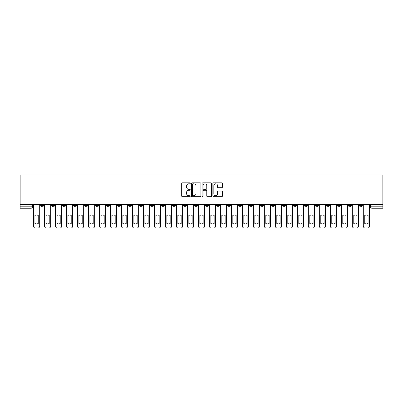 <?xml version="1.0" encoding="UTF-8"?>
<svg xmlns="http://www.w3.org/2000/svg" width="403" height="403" viewBox="0 0 403 403"><rect width="100%" height="100%" fill="white"/><g stroke="black" fill="none" stroke-linecap="round" stroke-linejoin="round"><path stroke-width="0.6" d="M190.221 183.33A0.484 0.484 0 0 0 189.737 182.846L182.388 182.846A0.69 0.69 0 0 0 181.698 183.536L181.698 195.989A0.69 0.69 0 0 0 182.388 196.684L189.737 196.684A0.484 0.484 0 0 0 190.221 196.201A0.484 0.484 0 0 0 189.737 195.717L188.785 195.717A2.211 2.211 0 0 1 186.574 193.5L186.574 192.463A2.211 2.211 0 0 1 188.785 190.251L189.737 190.251A0.484 0.484 0 0 0 190.221 189.763A0.484 0.484 0 0 0 189.737 189.279L188.785 189.279A2.211 2.211 0 0 1 186.574 187.068L186.574 186.03A2.211 2.211 0 0 1 188.785 183.813L189.737 183.813A0.484 0.484 0 0 0 190.221 183.33M337.528 204.638L337.528 205.414L340.349 205.414A1.411 1.411 0 0 1 338.938 206.82A1.411 1.411 0 0 1 337.528 205.414L337.528 204.638M326.536 204.638L326.536 205.414L329.352 205.414A1.411 1.411 0 0 1 327.946 206.82A1.411 1.411 0 0 1 326.536 205.414L326.536 204.638M260.565 204.638L260.565 205.414L263.381 205.414A1.411 1.411 0 0 1 261.975 206.82A1.411 1.411 0 0 1 260.565 205.414L260.565 204.638M249.568 204.638L249.568 205.414L252.389 205.414A1.411 1.411 0 0 1 250.978 206.82A1.411 1.411 0 0 1 249.568 205.414L249.568 204.638M238.576 204.638L238.576 205.414L241.392 205.414A1.411 1.411 0 0 1 239.981 206.82A1.411 1.411 0 0 1 238.576 205.414L238.576 204.638M216.582 204.638L216.582 205.414L219.403 205.414A1.411 1.411 0 0 1 217.993 206.82A1.411 1.411 0 0 1 216.582 205.414L216.582 204.638M194.594 205.414L194.594 204.638L194.594 205.414A1.411 1.411 0 0 0 196.004 206.82A1.411 1.411 0 0 1 194.594 205.414L197.41 205.414A1.411 1.411 0 0 1 196.004 206.82A1.411 1.411 0 0 0 197.41 205.414L197.41 204.638L197.41 205.414M183.597 205.414L183.597 204.638L183.597 205.414A1.411 1.411 0 0 0 185.007 206.82A1.411 1.411 0 0 1 183.597 205.414L186.418 205.414A1.411 1.411 0 0 1 185.007 206.82M172.605 205.414L172.605 204.638L172.605 205.414A1.411 1.411 0 0 0 174.01 206.82A1.411 1.411 0 0 1 172.605 205.414L175.421 205.414A1.411 1.411 0 0 1 174.01 206.82A1.411 1.411 0 0 0 175.421 205.414L175.421 204.638L175.421 205.414M161.608 204.638L161.608 205.414L164.424 205.414A1.411 1.411 0 0 1 163.019 206.82A1.411 1.411 0 0 1 161.608 205.414L161.608 204.638M150.611 204.638L150.611 205.414L153.432 205.414A1.411 1.411 0 0 1 152.022 206.82A1.411 1.411 0 0 1 150.611 205.414L150.611 204.638M139.619 204.638L139.619 205.414L142.435 205.414A1.411 1.411 0 0 1 141.025 206.82A1.411 1.411 0 0 1 139.619 205.414L139.619 204.638M128.622 205.414L128.622 204.638L128.622 205.414A1.411 1.411 0 0 0 130.033 206.82A1.411 1.411 0 0 1 128.622 205.414L131.438 205.414A1.411 1.411 0 0 1 130.033 206.82M106.634 205.414L106.634 204.638L106.634 205.414A1.411 1.411 0 0 0 108.039 206.82A1.411 1.411 0 0 1 106.634 205.414L109.45 205.414A1.411 1.411 0 0 1 108.039 206.82A1.411 1.411 0 0 0 109.45 205.414L109.45 204.638L109.45 205.414M95.637 205.414L95.637 204.638L95.637 205.414A1.411 1.411 0 0 0 97.047 206.82A1.411 1.411 0 0 1 95.637 205.414L98.458 205.414A1.411 1.411 0 0 1 97.047 206.82A1.411 1.411 0 0 0 98.458 205.414L98.458 204.638L98.458 205.414M84.64 205.414L84.64 204.638L84.64 205.414A1.411 1.411 0 0 0 86.051 206.82A1.411 1.411 0 0 1 84.64 205.414L87.461 205.414A1.411 1.411 0 0 1 86.051 206.82A1.411 1.411 0 0 0 87.461 205.414L87.461 204.638L87.461 205.414M73.648 205.414L73.648 204.638L73.648 205.414A1.411 1.411 0 0 0 75.054 206.82A1.411 1.411 0 0 1 73.648 205.414L76.464 205.414A1.411 1.411 0 0 1 75.054 206.82M62.651 205.414L62.651 204.638L62.651 205.414A1.411 1.411 0 0 0 64.062 206.82A1.411 1.411 0 0 1 62.651 205.414L65.472 205.414A1.411 1.411 0 0 1 64.062 206.82A1.411 1.411 0 0 0 65.472 205.414L65.472 204.638L65.472 205.414M51.655 205.414L51.655 204.638L51.655 205.414A1.411 1.411 0 0 0 53.065 206.82A1.411 1.411 0 0 1 51.655 205.414L54.476 205.414A1.411 1.411 0 0 1 53.065 206.82A1.411 1.411 0 0 0 54.476 205.414L54.476 204.638L54.476 205.414M221.721 187.722A0.69 0.69 0 0 0 222.411 187.032L222.411 183.536A0.69 0.69 0 0 0 221.721 182.846L213.555 182.846A0.69 0.69 0 0 0 212.865 183.536L212.865 195.989A0.69 0.69 0 0 0 213.555 196.684L221.721 196.684A0.69 0.69 0 0 0 222.411 195.989L222.411 191.773A0.69 0.69 0 0 0 221.721 191.077L218.225 191.077A0.69 0.69 0 0 0 217.534 191.773L217.534 193.863A1.849 1.849 0 0 1 215.681 195.717A1.849 1.849 0 0 1 213.832 193.863L213.832 185.667A1.849 1.849 0 0 1 215.681 183.813A1.849 1.849 0 0 1 217.534 185.667L217.534 187.032A0.69 0.69 0 0 0 218.225 187.722L221.721 187.722M382.85 204.638L20.15 204.638L20.15 174.892L382.85 174.892L382.85 208.23L371.924 208.23A1.411 1.411 0 0 1 370.513 206.82L382.85 206.82M200.896 183.536A0.69 0.69 0 0 0 200.2 182.846L192.04 182.846A0.69 0.69 0 0 0 191.349 183.536L191.349 195.989A0.69 0.69 0 0 0 192.04 196.684L200.2 196.684A0.69 0.69 0 0 0 200.896 195.989L200.896 183.536M202.8 182.846L210.96 182.846A0.69 0.69 0 0 1 211.651 183.536L211.651 195.989A0.69 0.69 0 0 1 210.96 196.684L207.469 196.684A0.69 0.69 0 0 1 206.774 195.989L206.774 190.941A0.69 0.69 0 0 0 206.084 190.251L203.767 190.251A0.69 0.69 0 0 0 203.072 190.941L203.072 196.201A0.484 0.484 0 0 1 202.588 196.684A0.484 0.484 0 0 1 202.105 196.201L202.105 183.536A0.69 0.69 0 0 1 202.8 182.846M370.513 204.638L370.513 206.82M32.487 204.638L32.487 206.82L32.487 204.638M31.076 204.638L31.076 208.23L20.15 208.23L20.15 206.82L32.487 206.82A1.411 1.411 0 0 1 31.076 208.23A1.411 1.411 0 0 0 32.487 206.82M20.15 204.638L20.15 206.82M362.337 204.638L362.337 205.414A1.411 1.411 0 0 1 360.932 206.82A1.411 1.411 0 0 1 359.521 205.414L362.337 205.414M359.521 204.638L359.521 205.414M351.345 204.638L351.345 205.414A1.411 1.411 0 0 1 349.935 206.82A1.411 1.411 0 0 1 348.524 205.414L351.345 205.414M348.524 204.638L348.524 205.414M340.349 204.638L340.349 205.414M329.352 204.638L329.352 205.414L329.352 204.638M318.36 204.638L318.36 205.414A1.411 1.411 0 0 1 316.949 206.82A1.411 1.411 0 0 1 315.539 205.414L318.36 205.414M315.539 204.638L315.539 205.414M307.363 204.638L307.363 205.414A1.411 1.411 0 0 1 305.953 206.82A1.411 1.411 0 0 1 304.542 205.414L307.363 205.414M304.542 204.638L304.542 205.414M296.366 204.638L296.366 205.414A1.411 1.411 0 0 1 294.961 206.82A1.411 1.411 0 0 1 293.55 205.414L296.366 205.414M293.55 204.638L293.55 205.414M285.374 204.638L285.374 205.414A1.411 1.411 0 0 1 283.964 206.82A1.411 1.411 0 0 1 282.553 205.414L285.374 205.414M282.553 204.638L282.553 205.414M274.378 204.638L274.378 205.414A1.411 1.411 0 0 1 272.967 206.82A1.411 1.411 0 0 1 271.562 205.414L274.378 205.414M271.562 204.638L271.562 205.414M263.381 204.638L263.381 205.414A1.411 1.411 0 0 1 261.975 206.82M252.389 204.638L252.389 205.414M241.392 205.414L241.392 204.638L241.392 205.414A1.411 1.411 0 0 1 239.981 206.82M230.395 204.638L230.395 205.414A1.411 1.411 0 0 1 228.99 206.82A1.411 1.411 0 0 1 227.579 205.414A1.411 1.411 0 0 0 228.99 206.82A1.411 1.411 0 0 0 230.395 205.414L227.579 205.414L227.579 204.638M219.403 205.414L219.403 204.638L219.403 205.414A1.411 1.411 0 0 1 217.993 206.82M208.406 204.638L208.406 205.414A1.411 1.411 0 0 1 206.996 206.82A1.411 1.411 0 0 1 205.59 205.414A1.411 1.411 0 0 0 206.996 206.82M205.59 204.638L205.59 205.414L208.406 205.414M186.418 204.638L186.418 205.414L186.418 204.638M164.424 205.414L164.424 204.638L164.424 205.414A1.411 1.411 0 0 1 163.019 206.82M153.432 205.414L153.432 204.638L153.432 205.414A1.411 1.411 0 0 1 152.022 206.82M142.435 205.414L142.435 204.638L142.435 205.414A1.411 1.411 0 0 1 141.025 206.82M131.438 204.638L131.438 205.414L131.438 204.638M120.447 205.414L120.447 204.638L120.447 205.414A1.411 1.411 0 0 1 119.036 206.82A1.411 1.411 0 0 1 117.626 205.414L120.447 205.414A1.411 1.411 0 0 1 119.036 206.82M117.626 204.638L117.626 205.414M76.464 204.638L76.464 205.414L76.464 204.638M43.479 204.638L43.479 205.414A1.411 1.411 0 0 1 42.068 206.82A1.411 1.411 0 0 1 40.663 205.414A1.411 1.411 0 0 0 42.068 206.82A1.411 1.411 0 0 0 43.479 205.414L43.479 204.638M40.663 204.638L40.663 205.414L43.479 205.414M192.8 183.813A0.484 0.484 0 0 0 192.317 184.297L192.317 195.228A0.484 0.484 0 0 0 192.8 195.717L193.803 195.717A2.211 2.211 0 0 0 196.019 193.5L196.019 186.03A2.211 2.211 0 0 0 193.803 183.813L192.8 183.813M206.774 185.702A1.849 1.849 0 0 0 204.926 183.849A1.849 1.849 0 0 0 203.072 185.702L203.072 188.589A0.69 0.69 0 0 0 203.767 189.279L206.084 189.279A0.69 0.69 0 0 0 206.774 188.589L206.774 185.702M34.915 215.393L34.915 223.554A4.403 4.403 139.8 0 0 38.23 223.554L38.23 215.393A4.403 4.403 139.8 0 0 34.915 215.393M33.434 204.638L33.434 225.992A2.116 2.116 139.8 0 0 35.55 228.108L37.595 228.108A2.116 2.116 139.8 0 0 39.711 225.992L39.711 204.638M45.912 215.393L45.912 223.554A4.403 4.403 139.8 0 0 49.221 223.554L49.221 215.393A4.403 4.403 139.8 0 0 45.912 215.393M44.431 204.638L44.431 225.992A2.116 2.116 139.8 0 0 46.547 228.108L48.592 228.108A2.116 2.116 139.8 0 0 50.702 225.992L50.702 204.638M56.909 215.393L56.909 223.554A4.403 4.403 139.8 0 0 60.218 223.554L60.218 215.393A4.403 4.403 139.8 0 0 56.909 215.393M55.428 204.638L55.428 225.992A2.116 2.116 139.8 0 0 57.538 228.108L59.584 228.108A2.116 2.116 139.8 0 0 61.699 225.992L61.699 204.638M67.9 215.393L67.9 223.554A4.403 4.403 139.8 0 0 71.215 223.554L71.215 215.393A4.403 4.403 139.8 0 0 67.9 215.393M66.419 204.638L66.419 225.992A2.116 2.116 139.8 0 0 68.535 228.108L70.58 228.108A2.116 2.116 139.8 0 0 72.696 225.992L72.696 204.638M78.897 215.393L78.897 223.554A4.403 4.403 139.8 0 0 82.207 223.554L82.207 215.393A4.403 4.403 139.8 0 0 78.897 215.393M77.416 204.638L77.416 225.992A2.116 2.116 139.8 0 0 79.532 228.108L81.577 228.108A2.116 2.116 139.8 0 0 83.688 225.992L83.688 204.638M89.894 215.393L89.894 223.554A4.403 4.403 139.8 0 0 93.204 223.554L93.204 215.393A4.403 4.403 139.8 0 0 89.894 215.393M88.413 204.638L88.413 225.992A2.116 2.116 139.8 0 0 90.524 228.108L92.569 228.108A2.116 2.116 139.8 0 0 94.685 225.992L94.685 204.638M100.886 215.393L100.886 223.554A4.403 4.403 139.8 0 0 104.201 223.554L104.201 215.393A4.403 4.403 139.8 0 0 100.886 215.393M99.405 204.638L99.405 225.992A2.116 2.116 139.8 0 0 101.521 228.108L103.566 228.108A2.116 2.116 139.8 0 0 105.682 225.992L105.682 204.638M111.883 215.393L111.883 223.554A4.403 4.403 139.8 0 0 115.193 223.554L115.193 215.393A4.403 4.403 139.8 0 0 111.883 215.393M110.402 204.638L110.402 225.992A2.116 2.116 139.8 0 0 112.518 228.108L114.563 228.108A2.116 2.116 139.8 0 0 116.674 225.992L116.674 204.638M122.88 215.393L122.88 223.554A4.403 4.403 139.8 0 0 126.189 223.554L126.189 215.393A4.403 4.403 139.8 0 0 122.88 215.393M121.399 204.638L121.399 225.992A2.116 2.116 139.8 0 0 123.509 228.108L125.555 228.108A2.116 2.116 139.8 0 0 127.67 225.992L127.67 204.638M133.872 215.393L133.872 223.554A4.403 4.403 139.8 0 0 137.186 223.554L137.186 215.393A4.403 4.403 139.8 0 0 133.872 215.393M132.391 204.638L132.391 225.992A2.116 2.116 139.8 0 0 134.506 228.108L136.552 228.108A2.116 2.116 139.8 0 0 138.667 225.992L138.667 204.638M144.868 215.393L144.868 223.554A4.403 4.403 139.8 0 0 148.178 223.554L148.178 215.393A4.403 4.403 139.8 0 0 144.868 215.393M143.387 204.638L143.387 225.992A2.116 2.116 139.8 0 0 145.503 228.108L147.548 228.108A2.116 2.116 139.8 0 0 149.659 225.992L149.659 204.638M155.865 215.393L155.865 223.554A4.403 4.403 139.8 0 0 159.175 223.554L159.175 215.393A4.403 4.403 139.8 0 0 155.865 215.393M154.384 204.638L154.384 225.992A2.116 2.116 139.8 0 0 156.495 228.108L158.54 228.108A2.116 2.116 139.8 0 0 160.656 225.992L160.656 204.638M166.857 215.393L166.857 223.554A4.403 4.403 139.8 0 0 170.172 223.554L170.172 215.393A4.403 4.403 139.8 0 0 166.857 215.393M165.376 204.638L165.376 225.992A2.116 2.116 139.8 0 0 167.492 228.108L169.537 228.108A2.116 2.116 139.8 0 0 171.653 225.992L171.653 204.638M177.854 215.393L177.854 223.554A4.403 4.403 139.8 0 0 181.164 223.554L181.164 215.393A4.403 4.403 139.8 0 0 177.854 215.393M176.373 204.638L176.373 225.992A2.116 2.116 139.8 0 0 178.489 228.108L180.534 228.108A2.116 2.116 139.8 0 0 182.645 225.992L182.645 204.638M188.851 215.393L188.851 223.554A4.403 4.403 139.8 0 0 192.16 223.554L192.16 215.393A4.403 4.403 139.8 0 0 188.851 215.393M187.37 204.638L187.37 225.992A2.116 2.116 139.8 0 0 189.481 228.108L191.526 228.108A2.116 2.116 139.8 0 0 193.642 225.992L193.642 204.638M199.843 215.393L199.843 223.554A4.403 4.403 139.8 0 0 203.157 223.554L203.157 215.393A4.403 4.403 139.8 0 0 199.843 215.393M198.362 204.638L198.362 225.992A2.116 2.116 139.8 0 0 200.477 228.108L202.523 228.108A2.116 2.116 139.8 0 0 204.638 225.992L204.638 204.638M210.84 215.393L210.84 223.554A4.403 4.403 139.8 0 0 214.149 223.554L214.149 215.393A4.403 4.403 139.8 0 0 210.84 215.393M209.359 204.638L209.359 225.992A2.116 2.116 139.8 0 0 211.474 228.108L213.519 228.108A2.116 2.116 139.8 0 0 215.63 225.992L215.63 204.638M221.836 215.393L221.836 223.554A4.403 4.403 139.8 0 0 225.146 223.554L225.146 215.393A4.403 4.403 139.8 0 0 221.836 215.393M220.355 204.638L220.355 225.992A2.116 2.116 139.8 0 0 222.466 228.108L224.511 228.108A2.116 2.116 139.8 0 0 226.627 225.992L226.627 204.638M232.828 215.393L232.828 223.554A4.403 4.403 139.8 0 0 236.143 223.554L236.143 215.393A4.403 4.403 139.8 0 0 232.828 215.393M231.347 204.638L231.347 225.992A2.116 2.116 139.8 0 0 233.463 228.108L235.508 228.108A2.116 2.116 139.8 0 0 237.624 225.992L237.624 204.638M243.825 215.393L243.825 223.554A4.403 4.403 139.8 0 0 247.135 223.554L247.135 215.393A4.403 4.403 139.8 0 0 243.825 215.393M242.344 204.638L242.344 225.992A2.116 2.116 139.8 0 0 244.46 228.108L246.505 228.108A2.116 2.116 139.8 0 0 248.616 225.992L248.616 204.638M254.822 215.393L254.822 223.554A4.403 4.403 139.8 0 0 258.132 223.554L258.132 215.393A4.403 4.403 139.8 0 0 254.822 215.393M253.341 204.638L253.341 225.992A2.116 2.116 139.8 0 0 255.452 228.108L257.497 228.108A2.116 2.116 139.8 0 0 259.613 225.992L259.613 204.638M265.814 215.393L265.814 223.554A4.403 4.403 139.8 0 0 269.128 223.554L269.128 215.393A4.403 4.403 139.8 0 0 265.814 215.393M264.333 204.638L264.333 225.992A2.116 2.116 139.8 0 0 266.448 228.108L268.494 228.108A2.116 2.116 139.8 0 0 270.609 225.992L270.609 204.638M276.811 215.393L276.811 223.554A4.403 4.403 139.8 0 0 280.12 223.554L280.12 215.393A4.403 4.403 139.8 0 0 276.811 215.393M275.33 204.638L275.33 225.992A2.116 2.116 139.8 0 0 277.445 228.108L279.491 228.108A2.116 2.116 139.8 0 0 281.601 225.992L281.601 204.638M287.807 215.393L287.807 223.554A4.403 4.403 139.8 0 0 291.117 223.554L291.117 215.393A4.403 4.403 139.8 0 0 287.807 215.393M286.326 204.638L286.326 225.992A2.116 2.116 139.8 0 0 288.437 228.108L290.482 228.108A2.116 2.116 139.8 0 0 292.598 225.992L292.598 204.638M298.799 215.393L298.799 223.554A4.403 4.403 139.8 0 0 302.114 223.554L302.114 215.393A4.403 4.403 139.8 0 0 298.799 215.393M297.318 204.638L297.318 225.992A2.116 2.116 139.8 0 0 299.434 228.108L301.479 228.108A2.116 2.116 139.8 0 0 303.595 225.992L303.595 204.638M309.796 215.393L309.796 223.554A4.403 4.403 139.8 0 0 313.106 223.554L313.106 215.393A4.403 4.403 139.8 0 0 309.796 215.393M308.315 204.638L308.315 225.992A2.116 2.116 139.8 0 0 310.431 228.108L312.476 228.108A2.116 2.116 139.8 0 0 314.587 225.992L314.587 204.638M320.793 215.393L320.793 223.554A4.403 4.403 139.8 0 0 324.103 223.554L324.103 215.393A4.403 4.403 139.8 0 0 320.793 215.393M319.312 204.638L319.312 225.992A2.116 2.116 139.8 0 0 321.423 228.108L323.468 228.108A2.116 2.116 139.8 0 0 325.584 225.992L325.584 204.638M331.785 215.393L331.785 223.554A4.403 4.403 139.8 0 0 335.1 223.554L335.1 215.393A4.403 4.403 139.8 0 0 331.785 215.393M330.304 204.638L330.304 225.992A2.116 2.116 139.8 0 0 332.42 228.108L334.465 228.108A2.116 2.116 139.8 0 0 336.581 225.992L336.581 204.638M342.782 215.393L342.782 223.554A4.403 4.403 139.8 0 0 346.091 223.554L346.091 215.393A4.403 4.403 139.8 0 0 342.782 215.393M341.301 204.638L341.301 225.992A2.116 2.116 139.8 0 0 343.416 228.108L345.462 228.108A2.116 2.116 139.8 0 0 347.572 225.992L347.572 204.638M353.779 215.393L353.779 223.554A4.403 4.403 139.8 0 0 357.088 223.554L357.088 215.393A4.403 4.403 139.8 0 0 353.779 215.393M352.298 204.638L352.298 225.992A2.116 2.116 139.8 0 0 354.408 228.108L356.454 228.108A2.116 2.116 139.8 0 0 358.569 225.992L358.569 204.638M364.77 215.393L364.77 223.554A4.403 4.403 139.8 0 0 368.085 223.554L368.085 215.393A4.403 4.403 139.8 0 0 364.77 215.393M363.289 204.638L363.289 225.992A2.116 2.116 139.8 0 0 365.405 228.108L367.45 228.108A2.116 2.116 139.8 0 0 369.566 225.992L369.566 204.638M371.924 204.638L371.924 208.23"/></g></svg>
